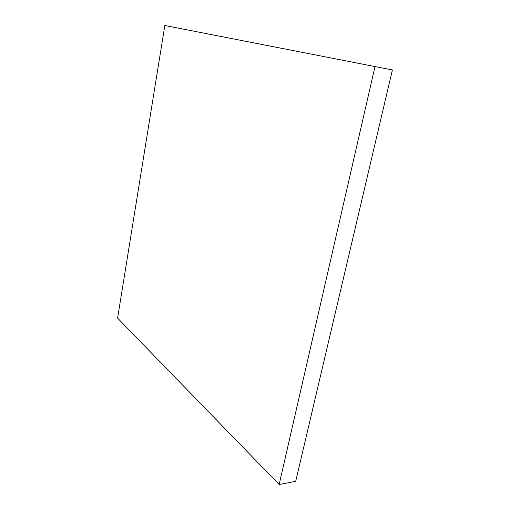 <?xml version="1.0" encoding="UTF-8"?>
<svg xmlns="http://www.w3.org/2000/svg" width="510" height="510" viewBox="0 0 510 510"><rect width="100%" height="100%" fill="white"/><g stroke="black" fill="none" stroke-linecap="round" stroke-linejoin="round"><path stroke-width="0.76" d="M117.6 318.119L164.832 25.5L392.4 69.966L295.698 481.351L279.142 484.5L117.6 318.119M164.832 25.5L392.4 69.966M374.971 66.695L279.142 484.5"/></g></svg>
